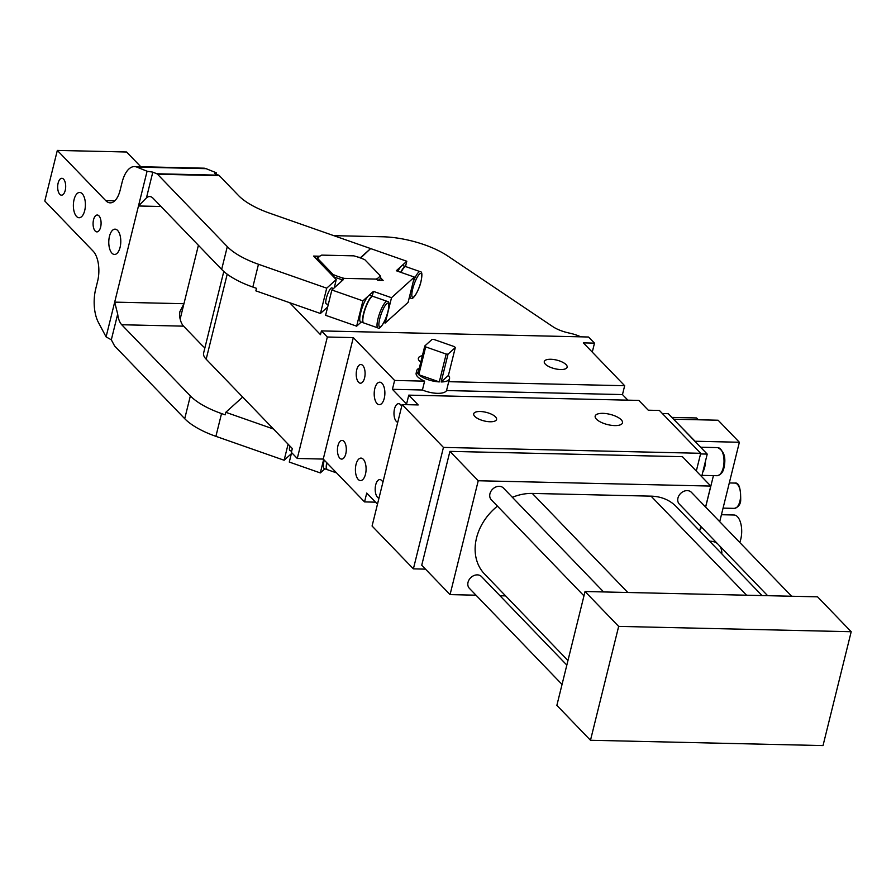 <?xml version="1.0" encoding="UTF-8"?>
<svg xmlns="http://www.w3.org/2000/svg" width="896" height="896" viewBox="0 0 896 896"><rect width="100%" height="100%" fill="white"/><g stroke="black" fill="none" stroke-linecap="round" stroke-linejoin="round"><path stroke-width="1.34" d="M418.79 374.718A16.867 6.317 13.9 0 0 439.298 381.909L418.79 374.718L425.678 346.886A16.867 6.317 13.9 0 1 424.794 345.968L432.051 339.416A16.867 6.317 13.9 0 1 433.91 339.461L454.418 346.651A16.867 6.317 13.9 0 1 455.302 347.57L448.045 354.122L441.157 381.954A16.867 6.317 13.9 0 0 449.534 378.65A16.867 6.317 13.9 0 0 448.414 375.402L455.302 347.57M419.294 368.189A16.867 6.317 13.9 0 0 416.786 370.552A16.867 6.317 13.9 0 0 417.906 373.8L424.794 345.968M416.786 370.552L416.158 373.083A16.867 6.317 13.9 0 0 424.603 381.136L394.61 380.453L392.414 389.312L406.582 403.995L408.766 395.136L638.826 400.411L648.267 410.2L659.4 410.458L700.706 453.298L443.442 447.406L402.136 404.566L418.208 404.936L408.766 395.136M377.485 504.19L366.744 493.058L364.549 501.906L323.254 459.077L297.282 458.472L327.331 337.019L321.429 330.904L588.414 337.008A22.49 8.422 13.9 0 1 589.882 338.352L594.496 343.134L583.363 342.877L624.669 385.717L622.474 394.576L446.533 390.544A16.867 6.317 13.9 0 1 437.427 393.333A16.867 6.317 13.9 0 1 422.419 389.995L424.603 381.136M439.298 381.909L446.186 354.077L425.678 346.886M446.186 354.077A16.867 6.317 13.9 0 0 448.045 354.122M446.533 390.544L448.717 381.696A16.867 6.317 13.9 0 0 448.907 381.181L449.534 378.65M448.414 375.402L441.157 381.954M696.304 471.061L700.706 453.298M608.07 424.704A14.056 5.264 13.9 0 0 622.474 422.845A14.056 5.264 13.9 0 0 609.571 414.232A14.056 5.264 13.9 0 0 595.179 416.091A14.056 5.264 13.9 0 0 608.07 424.704M484.512 421.019A11.771 4.413 13.9 0 0 496.563 419.462A11.771 4.413 13.9 0 0 485.766 412.25A11.771 4.413 13.9 0 0 473.704 413.806A11.771 4.413 13.9 0 0 484.512 421.019M425.499 569.139L413.381 568.859L372.075 526.019L402.136 404.566M413.381 568.859L443.442 447.406M705.589 507.024L710.774 486.069L682.45 456.691L449.915 451.371L421.736 565.23L450.061 594.608L476.022 595.202M700.549 453.936L707.224 454.093L701.658 476.616M662.402 413.571L668.282 413.706L707.224 454.093M394.61 380.453L353.304 337.613L327.331 337.019M323.254 459.077L353.304 337.613M382.48 402.584A11.245 5.342 91.3 0 1 379.277 404.678A11.245 5.342 91.3 0 1 374.382 396.805A11.245 5.342 91.3 0 1 376.589 384.283A11.245 5.342 91.3 0 1 379.792 382.189A11.245 5.342 91.3 0 1 384.686 390.062A11.245 5.342 91.3 0 1 382.48 402.584M363.686 478.498A11.245 5.342 91.3 0 1 360.494 480.592A11.245 5.342 91.3 0 1 355.6 472.718A11.245 5.342 91.3 0 1 357.806 460.197A11.245 5.342 91.3 0 1 361.01 458.102A11.245 5.342 91.3 0 1 365.904 465.976A11.245 5.342 91.3 0 1 363.686 478.498M344.31 457.363A9.341 4.435 91.3 0 1 341.656 459.099A9.341 4.435 91.3 0 1 337.59 452.57A9.341 4.435 91.3 0 1 339.427 442.165A9.341 4.435 91.3 0 1 342.082 440.418A9.341 4.435 91.3 0 1 346.147 446.958A9.341 4.435 91.3 0 1 344.31 457.363M363.093 381.45A9.341 4.435 91.3 0 1 360.438 383.197A9.341 4.435 91.3 0 1 356.373 376.656A9.341 4.435 91.3 0 1 358.21 366.251A9.341 4.435 91.3 0 1 360.864 364.515A9.341 4.435 91.3 0 1 364.941 371.045A9.341 4.435 91.3 0 1 363.093 381.45M378.963 498.21A9.341 4.435 91.3 0 1 375.29 491.266A9.341 4.435 91.3 0 1 377.182 481.331A9.341 4.435 91.3 0 1 379.848 479.584A9.341 4.435 91.3 0 1 382.883 482.328M397.746 422.296A9.341 4.435 91.3 0 1 394.083 415.352A9.341 4.435 91.3 0 1 395.976 405.418A9.341 4.435 91.3 0 1 398.63 403.682A9.341 4.435 91.3 0 1 401.677 406.426M627.85 400.154L622.474 394.576M499.979 595.75L505.613 595.885M699.675 530.902L700.795 526.355M449.915 451.371L478.24 480.749L450.061 594.608M710.774 486.069L478.24 480.749M705.466 461.227A14.056 6.675 91.3 0 1 704.682 467.354A14.056 6.675 91.3 0 1 702.733 472.259M364.549 501.906L375.525 502.163M223.798 271.443L203.616 353.024A28.112 10.528 -166.1 0 0 206.17 359.206L292.32 448.56L291.379 452.357L297.282 458.472M624.669 385.717L448.717 381.696M422.386 355.69A14.056 5.264 13.9 0 0 418.387 358.187A14.056 5.264 13.9 0 0 420.762 362.253M555.094 368.782A11.771 4.413 13.9 0 0 567.146 367.226A11.771 4.413 13.9 0 0 556.349 360.013A11.771 4.413 13.9 0 0 544.286 361.57A11.771 4.413 13.9 0 0 555.094 368.782M422.419 389.995L392.414 389.312M592.267 352.117L594.496 343.134M791.605 596.243L691.443 492.352A8.434 6.72 136 0 0 684.074 491.198A8.434 6.72 136 0 0 678.093 497.538A8.434 6.72 136 0 0 679.302 504.067L767.648 595.694M603.602 591.942L503.44 488.051A8.434 6.72 136 0 0 496.082 486.898A8.434 6.72 136 0 0 490.09 493.226A8.434 6.72 136 0 0 491.299 499.755L583.957 595.862M566.832 665.09L481.533 576.61A8.434 6.72 136 0 0 474.13 575.478A8.434 6.72 136 0 0 468.16 581.851A8.434 6.72 136 0 0 469.381 588.325L562.05 684.432M512.366 497.302A50.602 40.298 136 0 1 532.314 493.427L651.056 496.149L746.57 595.213M762.014 595.56L676.211 506.576A50.602 40.298 136 0 0 651.056 496.149M497.437 506.128A50.602 40.298 136 0 0 484.613 574.101L567.952 660.542M673.702 419.328L695.083 441.246L739.368 442.254L719.712 521.674M703.158 528.808A16.867 13.429 136 0 0 700.549 527.374M713.429 475.63L705.645 507.08M671.854 417.402L696.55 417.962L698.298 419.776M580.821 336.84A22.49 8.422 13.9 0 0 569.251 333.066A22.49 8.422 13.9 0 1 552.675 326.547L447.765 256.01A56.224 21.067 13.9 0 0 382.48 236.768L333.771 235.648M321.429 330.904L320.499 334.69L289.632 302.691M673.837 419.216L718.122 420.224L739.368 442.254M721.806 553.862A16.867 13.429 136 0 0 719.802 546.067M717.326 543.502A16.867 13.429 136 0 0 709.61 541.206M851.2 631.725L817.566 596.837L585.043 591.517L556.864 705.376L590.486 740.264L823.021 745.584L851.2 631.725L618.666 626.394L590.486 740.264M721.437 514.718L734.082 515.01A16.867 8.008 91.3 0 1 740.768 539.213A16.867 8.008 91.3 0 1 739.749 542.45M585.043 591.517L618.666 626.394M344.142 278.365L376.208 279.104L378 280.414A33.734 12.634 13.9 0 0 380.811 277.883L380.117 275.576L364.818 259.717A32.334 12.107 13.9 0 0 353.786 255.842L321.731 255.114L319.312 256.334A33.734 12.634 13.9 0 0 316.501 258.866L317.822 258.642L333.11 274.501L333.805 276.808A33.734 12.634 13.9 0 0 341.734 279.586L344.142 278.365A32.334 12.107 13.9 0 1 333.11 274.501M341.253 281.534L341.734 279.586M321.306 255.315L321.44 255.248A32.334 12.107 13.9 0 0 317.822 258.642M376.208 279.104A32.334 12.107 13.9 0 0 380.117 275.576M204.893 347.883A56.224 21.067 -166.1 0 1 201.589 344.848L183.568 326.155A16.867 8.008 -88.7 0 1 179.525 315.504L179.827 311.808L183.949 303.71L114.688 302.131L147.078 171.226L152.813 172.133L156.834 173.768A5.622 2.666 91.3 0 1 157.494 174.227L227.304 246.635A56.224 21.067 -166.1 0 0 258.474 264.275L252.84 287.045L256.48 288.322L255.853 290.853L320.443 313.488L327.667 306.958M291.659 451.203L289.946 450.598A8.434 1.915 -70.7 0 1 289.8 445.95M216.026 174.104L216.35 172.816L206.125 168.672A28.112 13.35 -88.7 0 0 203.773 168.179L134.501 166.589A28.112 13.35 91.3 0 0 122.058 182.459L120.154 190.142A22.49 10.674 91.3 0 1 110.197 202.843A22.49 10.674 91.3 0 1 105.706 200.592L57.322 150.416L44.8 201.018L93.184 251.205A22.49 10.674 91.3 0 1 97.619 281.243L95.715 288.926A28.112 13.35 -88.7 0 0 98.414 322.437L106.086 336.874L111.317 339.808L114.341 345.486A5.622 2.666 -88.7 0 0 114.912 346.293L184.722 418.69A56.224 21.067 -166.1 0 0 215.902 436.341L284.122 460.242L288.098 444.181M242.67 397.074L225.792 412.306L225.165 414.837L221.536 413.56A56.224 21.067 13.9 0 1 190.355 395.92L121.722 324.744A16.867 8.008 91.3 0 1 117.69 314.093L111.317 339.808M324.89 468.81L320.32 472.931L289.285 462.056L291.626 452.614M106.086 336.874L114.688 302.131L117.69 314.093M198.408 245.291L180.152 319.066M320.32 472.931L323.646 459.48M57.322 150.416L126.594 151.995L140.795 166.734M147.078 171.226L136.853 167.093L206.125 168.672M134.501 166.589A28.112 13.35 91.3 0 1 136.853 167.093M118.093 252.101A12.656 6.003 91.3 0 1 114.498 254.464A12.656 6.003 91.3 0 1 108.987 245.605A12.656 6.003 91.3 0 1 111.474 231.515A12.656 6.003 91.3 0 1 115.08 229.163A12.656 6.003 91.3 0 1 120.579 238.022A12.656 6.003 91.3 0 1 118.093 252.101M82.69 215.387A12.656 6.003 91.3 0 1 79.094 217.739A12.656 6.003 91.3 0 1 73.584 208.891A12.656 6.003 91.3 0 1 76.07 194.802A12.656 6.003 91.3 0 1 79.677 192.45A12.656 6.003 91.3 0 1 85.187 201.298A12.656 6.003 91.3 0 1 82.69 215.387M99.288 230.317A8.434 4.01 91.3 0 1 96.891 231.885A8.434 4.01 91.3 0 1 93.218 225.982A8.434 4.01 91.3 0 1 94.875 216.586A8.434 4.01 91.3 0 1 97.283 215.018A8.434 4.01 91.3 0 1 100.946 220.92A8.434 4.01 91.3 0 1 99.288 230.317M63.885 193.592A8.434 4.01 91.3 0 1 61.488 195.171A8.434 4.01 91.3 0 1 57.814 189.269A8.434 4.01 91.3 0 1 59.472 179.872A8.434 4.01 91.3 0 1 61.88 178.304A8.434 4.01 91.3 0 1 65.554 184.206A8.434 4.01 91.3 0 1 63.885 193.592M324.218 460.074A14.056 3.192 109.3 0 0 324.285 468.597L327.13 469.594A14.056 3.192 -70.7 0 1 326.715 462.661M161.011 206.494L138.488 205.979L146.451 197.859A16.867 8.008 -88.7 0 1 149.666 196.538A16.867 8.008 -88.7 0 1 153.037 198.218L221.659 269.405A56.224 21.067 -166.1 0 0 252.84 287.045M216.35 172.816L214.659 173.555L218.68 175.179A5.622 2.666 -88.7 0 1 219.33 175.638L157.494 174.227M361.211 322.045L356.642 326.178L325.606 315.302L331.867 289.99L362.902 300.866L373.419 291.379L391.507 297.718L414.366 277.077L396.29 270.738L406.806 261.251L269.718 213.203A56.224 21.067 -166.1 0 1 238.538 195.563L219.33 175.638M326.95 462.907A14.056 3.192 109.3 0 0 327.387 469.683L336.594 472.909M313.947 256.458L318.898 256.57M359.15 257.499L360.797 257.533M360.886 257.533L357.952 257.096M334.298 287.795L336.235 279.574L313.578 256.077L319.525 256.211M333.514 288.512L331.845 287.918A8.434 1.915 109.3 0 0 326.312 298.357A8.434 1.915 109.3 0 0 326.267 303.845L328.272 304.539M361.077 257.163L370.597 248.606L360.618 258.026M343.437 279.552L331.867 289.99M378.123 280.347L383.152 280.459L380.755 277.973M362.029 258.552L360.886 257.365M405.496 266.526L406.806 261.251M383.846 322.526L385.246 323.019L408.106 302.389L414.366 277.077M382.592 280.448L380.52 278.309M356.642 326.178L362.902 300.866M372.87 296.352A14.056 3.192 109.3 0 0 372.747 296.296L369.902 295.299A14.056 3.192 109.3 0 0 368.39 295.915A14.056 3.192 109.3 0 0 360.685 312.693A14.056 3.192 109.3 0 0 360.606 321.832L363.451 322.829A14.056 3.192 109.3 0 0 363.586 322.862M372.243 296.117L373.419 291.379M385.246 323.019L391.507 297.718M405.798 266.638A14.056 3.192 109.3 0 0 405.675 266.582L402.83 265.586A14.056 3.192 109.3 0 0 401.318 266.202A14.056 3.192 109.3 0 0 397.902 271.309M372.747 296.296A14.056 3.192 109.3 0 0 363.518 313.69A14.056 3.192 109.3 0 0 363.451 322.829M405.675 266.582A14.056 3.192 109.3 0 0 400.736 272.306M387.218 301.37L373.005 296.386A14.056 3.192 109.3 0 0 363.787 313.779A14.056 3.192 109.3 0 0 363.709 322.918L377.922 327.902C380.184 330.77 386.859 317.957 388.046 311.259C389.48 304.494 389.211 301.19 387.218 301.37A14.056 3.192 109.3 0 0 377.989 318.763A14.056 3.192 109.3 0 0 377.922 327.902M409.965 294.874A14.056 3.192 109.3 0 0 410.85 298.189C413.112 301.056 419.787 288.243 420.974 281.546C422.419 274.781 422.139 271.477 420.146 271.656L405.933 266.672A14.056 3.192 109.3 0 0 400.994 272.395M225.792 412.306L273.47 429.016M291.346 453.723L284.122 460.242M258.474 264.275L326.704 288.187L320.443 313.488M336.235 279.574L326.704 288.187M700.594 447.216L717.662 447.608A14.056 6.675 91.3 0 1 723.24 467.779A14.056 6.675 91.3 0 1 717.013 475.709L701.96 475.373M206.17 359.206L227.203 274.198M532.314 493.427L627.827 592.491M729.288 482.955L734.877 483.078A12.656 6.003 91.3 0 1 739.906 501.234A12.656 6.003 91.3 0 1 734.306 508.379L723.061 508.122M190.355 395.92L184.722 418.69M183.568 326.155L121.722 324.744M156.834 173.768L218.68 175.179M114.8 200.805L105.706 200.592M152.813 172.133L146.451 197.859M227.304 246.635L221.659 269.405M420.146 271.656A14.056 3.192 109.3 0 0 413.134 282.083M387.979 311.371A12.656 2.878 109.3 0 0 386.68 303.699A12.656 2.878 109.3 0 0 379.736 318.797A12.656 2.878 109.3 0 0 381.035 326.48A12.656 2.878 109.3 0 0 387.979 311.371M420.907 281.658A12.656 2.878 109.3 0 0 419.608 273.986A12.656 2.878 109.3 0 0 412.675 289.083A12.656 2.878 109.3 0 0 413.974 296.755A12.656 2.878 109.3 0 0 420.907 281.658M221.536 413.56L215.902 436.341M717.662 447.608C724.058 450.811 726.186 457.442 724.013 467.51C723.184 472.125 720.854 474.869 717.013 475.709M721.045 548.453L722.131 548.486M734.877 483.078C738.942 482.272 740.88 488.23 740.678 500.965C740.096 504.93 737.979 507.394 734.306 508.379M409.282 297.64L410.85 298.189"/></g></svg>
